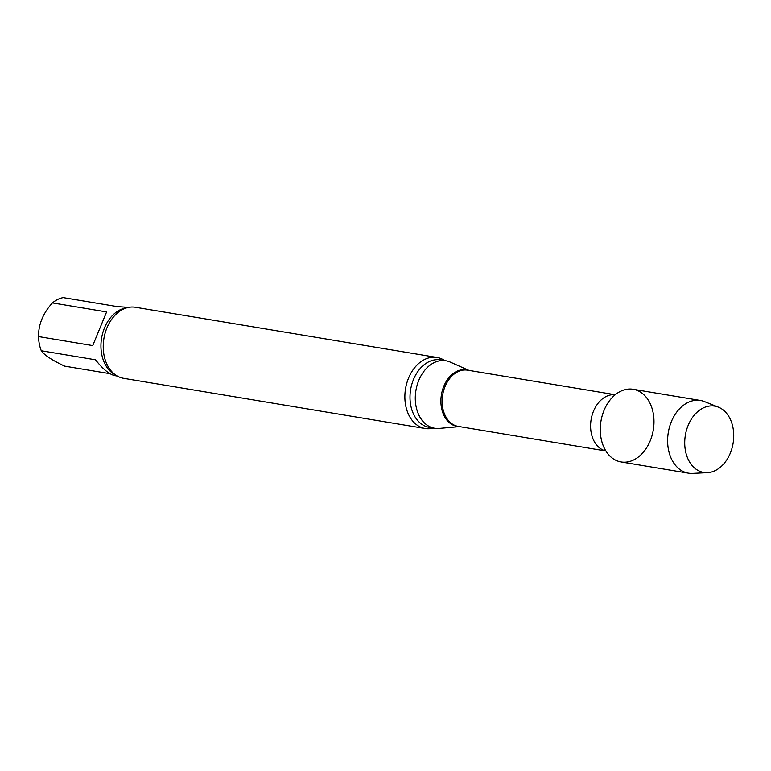 <?xml version="1.0" encoding="UTF-8"?>
<svg xmlns="http://www.w3.org/2000/svg" width="771" height="771" viewBox="0 0 771 771"><rect width="100%" height="100%" fill="white"/><g stroke="black" fill="none" stroke-linecap="round" stroke-linejoin="round"><path stroke-width="1.16" d="M92.732 345.591L106.61 311.927L52.428 302.907C43.012 313.305 38.386 324.524 38.55 336.57L92.732 345.591M117.24 376.036L114.966 375.66C109.463 374.504 102.967 369.213 95.479 359.787L41.297 350.766C44.294 355.094 52.081 360.221 64.658 366.138L109.993 373.684M52.428 302.907A34.811 25.077 99.4 0 1 63.203 297.616L117.394 306.627L128.67 307.359M718.389 407.146L704.511 401.604A36.835 26.542 99.4 0 0 700.521 400.486L633.174 389.278A36.835 26.542 99.4 0 0 604.03 410.413A36.835 26.542 99.4 0 0 601.457 440.116A36.835 26.542 99.4 0 0 643.756 451.748A36.835 26.542 99.4 0 0 640.846 392.323A36.835 26.542 99.4 0 0 607.538 403.57A36.835 26.542 99.4 0 0 604.03 410.413A36.835 26.542 99.4 0 0 621.079 461.945L688.426 473.153A36.835 26.542 99.4 0 0 692.57 473.384L707.479 472.642A33.606 24.219 99.4 0 0 730.301 453.146A33.606 24.219 99.4 0 0 718.389 407.146A33.606 24.219 99.4 0 0 688.146 425.409A33.606 24.219 99.4 0 0 707.479 472.642M468.903 370.379L450.216 362.071A34.203 24.653 99.4 0 0 445.86 360.761A34.203 24.653 99.4 0 0 415.926 390.463A34.203 24.653 99.4 0 0 434.622 428.252A34.203 24.653 99.4 0 0 439.171 428.416L459.545 426.614M444.732 360.577A36.006 25.944 99.4 0 0 444.539 360.442A36.006 25.944 99.4 0 0 437.032 357.465A36.006 25.944 99.4 0 0 408.543 378.127A36.006 25.944 99.4 0 0 425.216 428.512A36.006 25.944 99.4 0 0 433.504 428.059M437.032 357.465L135.417 307.272A36.006 25.944 99.4 0 0 119.63 311.282A36.006 25.944 99.4 0 0 106.918 327.935A36.006 25.944 99.4 0 0 109.954 369.405A36.006 25.944 99.4 0 0 123.591 378.31L425.216 428.512M38.55 336.57A34.811 25.077 99.4 0 0 41.297 350.766M700.521 400.486A36.835 26.542 99.4 0 0 671.377 421.621A36.835 26.542 99.4 0 0 688.426 473.153M605.871 450.968L458.253 426.402A28.508 20.538 99.4 0 1 442.67 394.906A28.508 20.538 99.4 0 1 467.611 370.167L615.229 394.733A28.508 20.538 99.4 0 0 591.116 419.617A28.508 20.538 99.4 0 0 605.852 450.948M468.517 370.311A28.652 20.644 99.4 0 0 441.426 394.704A28.652 20.644 99.4 0 0 459.159 426.556M445.86 360.761L440.569 359.884A34.203 24.653 99.4 0 0 410.635 389.577A34.203 24.653 99.4 0 0 429.341 427.365L434.622 428.252M126.752 307.822A34.811 25.077 99.4 0 0 101.589 338.141A34.811 25.077 99.4 0 0 115.573 374.976"/></g></svg>
